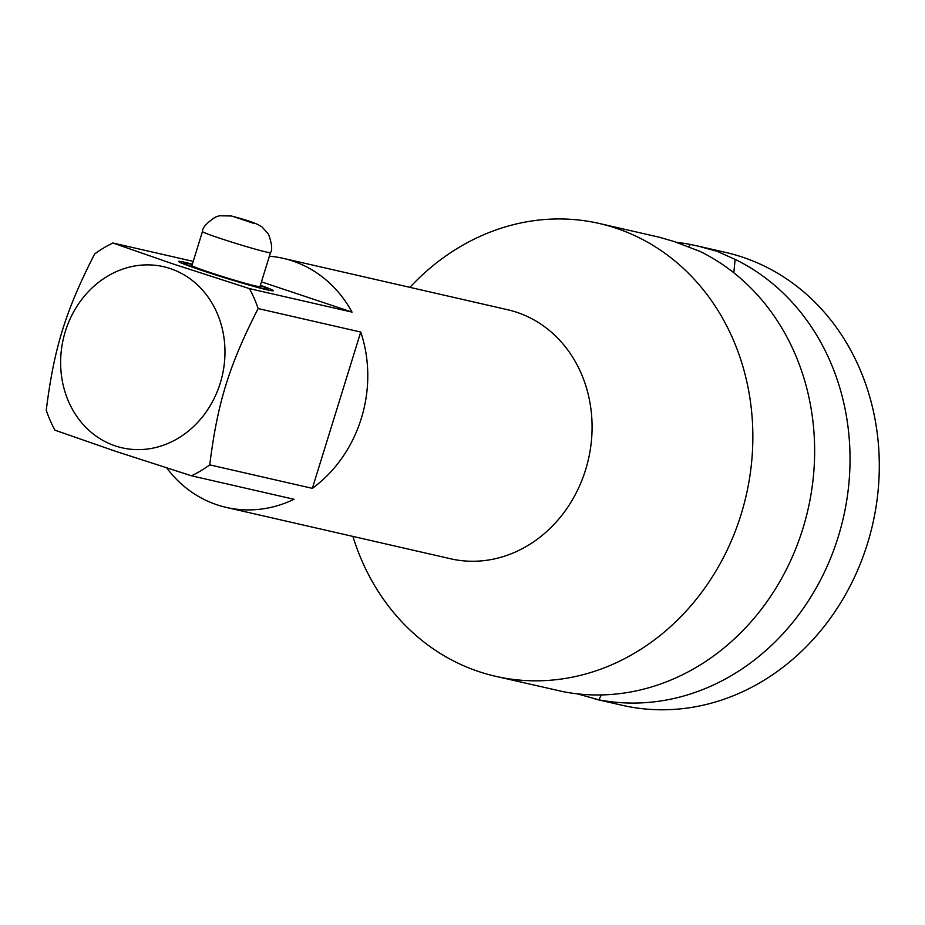 <?xml version="1.0" encoding="UTF-8"?>
<svg xmlns="http://www.w3.org/2000/svg" width="925" height="925" viewBox="0 0 925 925"><rect width="100%" height="100%" fill="white"/><g stroke="black" fill="none" stroke-linecap="round" stroke-linejoin="round"><path stroke-width="1.39" d="M599.261 223.48A232.267 203.928 -77.1 0 1 616.05 228.198A232.267 203.928 -77.1 0 1 741.052 514.577A232.267 203.928 102.9 0 1 495.592 676.302L563.394 691.715A232.267 203.928 -77.1 0 0 802.842 528.718A232.267 203.928 -77.1 0 0 699.728 251.288L673.851 241.425L659.143 237.193L599.261 223.48A232.267 203.928 -77.1 0 0 409.914 287.351M688.558 246.79L690.408 244.454L698.34 246.166L717.21 251.357L735.132 259.393L733.814 272.782M601.377 694.941L598.799 699.82L577.281 693.843M598.799 699.82A232.267 203.928 -77.1 0 0 838.235 536.824A232.267 203.928 -77.1 0 0 735.132 259.393M698.34 246.166L725.709 252.433A232.267 203.928 102.9 0 1 867.5 543.53A232.267 203.928 102.9 0 1 622.039 705.255L595.029 699.069M690.408 244.454A232.267 203.928 -77.1 0 0 676.522 242.338M495.592 676.302A232.267 203.928 102.9 0 1 352.899 536.408M166.72 467.934A127.754 112.156 -77.1 0 0 217.051 504.83A127.754 112.156 -77.1 0 0 226.29 507.42A127.754 112.156 -77.1 0 0 294.081 499.292L191.475 475.797A127.754 112.156 -77.1 0 0 209.744 464.87L312.349 488.354A127.754 112.156 -77.1 0 0 360.738 332.052L258.121 308.557A127.754 112.156 -77.1 0 0 249.415 288.612L352.032 312.107A127.754 112.156 -77.1 0 0 292.543 260.966A127.754 112.156 -77.1 0 0 283.304 258.364A127.754 112.156 -77.1 0 0 269.395 256.213M191.475 475.797L115.22 451.169L54.957 430.194A127.754 112.156 -77.1 0 1 46.25 410.249C54.02 348.193 65.502 311.089 94.639 253.947A127.754 112.156 -77.1 0 1 112.896 243.009L173.16 263.983L249.415 288.612M258.121 308.557C228.995 365.722 217.502 402.826 209.744 464.87M170.258 268.574A92.905 81.573 102.9 0 1 220.254 383.123A92.905 81.573 102.9 0 1 115.348 445.931A92.905 81.573 102.9 0 1 65.351 331.381A92.905 81.573 102.9 0 1 170.258 268.574M261.451 281.847L352.032 312.107M360.738 332.052L312.349 488.354M193.221 261.393L112.896 243.009M192.354 264.192A49.545 2.023 17.2 0 0 184.653 262.272A49.545 2.023 17.2 0 0 178.629 261.417A49.545 2.023 17.2 0 0 213.721 274.332A49.545 2.023 17.2 0 0 267.267 289.872A49.545 2.023 17.2 0 0 273.303 290.716A49.545 2.023 17.2 0 0 260.399 285.258M192.261 264.515A44.134 1.804 17.2 0 0 189.174 263.775A44.134 1.804 -162.8 0 0 183.867 262.954A44.134 1.804 -162.8 0 0 214.23 274.262A44.134 1.804 -162.8 0 0 262.758 288.357A44.134 1.804 17.2 0 0 268.111 289.039A44.134 1.804 17.2 0 0 260.307 285.582M202.459 231.539L191.938 265.533A35.613 1.457 -162.8 0 0 217.167 274.829A35.613 1.457 -162.8 0 0 255.658 285.987A35.613 1.457 17.2 0 0 259.983 286.6L270.505 252.606C272.574 249.796 271.904 243.657 268.481 234.187L262.041 226.96C254.849 221.873 237.274 217.641 231.343 215.988L219.41 215.768L215.583 217.017C206.784 222.786 202.413 227.619 202.459 231.539A35.613 1.457 -162.8 0 0 227.689 240.835A35.613 1.457 -162.8 0 0 266.18 251.993A35.613 1.457 17.2 0 0 270.505 252.606M226.29 507.42L450.579 558.769A127.754 112.156 -77.1 0 0 587.109 464.581A127.754 112.156 -77.1 0 0 516.844 312.315A127.754 112.156 -77.1 0 0 507.605 309.725L283.304 258.364M253.681 223.353L233.019 216.45L253.681 223.353M268.111 289.039L268.713 290.184M183.867 262.954L182.711 263.567"/></g></svg>
